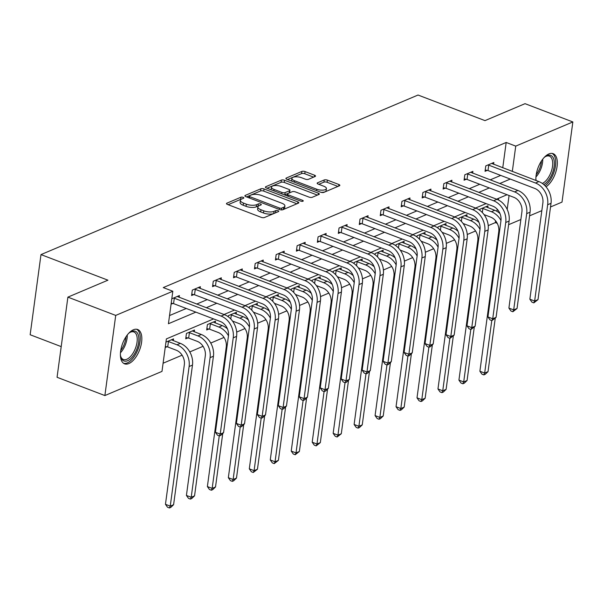<?xml version="1.0" encoding="UTF-8"?>
<svg xmlns="http://www.w3.org/2000/svg" width="603" height="603" viewBox="0 0 603 603"><rect width="100%" height="100%" fill="white"/><g stroke="black" fill="none" stroke-linecap="round" stroke-linejoin="round"><path stroke-width="0.9" d="M243.152 197.347A1.621 0.603 7.7 0 0 240.914 197.234L226.901 203.166A2.314 0.859 7.7 0 0 226.487 203.573A2.314 0.859 7.7 0 0 227.459 204.44L261.257 217.359A2.314 0.859 7.7 0 0 264.453 217.517L278.465 211.585A1.621 0.603 7.7 0 0 278.759 211.299A1.621 0.603 7.7 0 0 278.081 210.696A1.621 0.603 7.7 0 0 275.842 210.583L274.026 211.351A7.402 2.759 7.7 0 1 263.797 210.839L260.978 209.761A7.402 2.759 7.7 0 1 257.865 206.987A7.402 2.759 7.7 0 1 259.192 205.676L261.009 204.914A1.621 0.603 7.7 0 0 261.295 204.628A1.621 0.603 7.7 0 0 260.617 204.018A1.621 0.603 7.7 0 0 258.378 203.904L256.561 204.673A7.402 2.759 7.7 0 1 246.333 204.161L243.522 203.09A7.402 2.759 7.7 0 1 240.409 200.309A7.402 2.759 7.7 0 1 241.735 199.005L243.544 198.236A1.621 0.603 7.7 0 0 243.838 197.95A1.621 0.603 7.7 0 0 243.152 197.347M241.208 199.276A1.621 0.603 7.7 0 0 240.627 199.397L228.122 204.688M275.978 212.64A1.621 0.603 7.7 0 0 275.548 212.746L273.732 213.515L274.026 211.351M258.664 205.947A1.621 0.603 7.7 0 0 258.084 206.075L256.275 206.837L256.561 204.673M535.946 180.478A18.376 9.083 -69.1 0 1 548.888 153.946A18.376 9.083 -69.1 0 1 553.162 153.675A18.376 9.083 -69.1 0 1 556.659 168.84A18.376 9.083 -69.1 0 1 546.009 186.817M128.838 363.571A18.376 9.083 -69.1 0 1 124.565 363.835A18.376 9.083 -69.1 0 1 121.399 347.283A18.376 9.083 -69.1 0 1 133.406 329.773A18.376 9.083 -69.1 0 1 137.688 329.509A18.376 9.083 -69.1 0 1 140.846 346.062A18.376 9.083 -69.1 0 1 128.838 363.571M315.12 176.491A2.314 0.859 7.7 0 0 315.535 176.084A2.314 0.859 7.7 0 0 314.562 175.217L305.08 171.591A2.314 0.859 7.7 0 0 301.884 171.433L286.319 178.013A2.314 0.859 7.7 0 0 285.905 178.428A2.314 0.859 7.7 0 0 286.877 179.295L320.675 192.214A2.314 0.859 7.7 0 0 323.871 192.372L339.436 185.784A2.314 0.859 7.7 0 0 339.851 185.377A2.314 0.859 7.7 0 0 338.878 184.51L327.421 180.131A2.314 0.859 7.7 0 0 324.226 179.973L317.57 182.792A2.314 0.859 7.7 0 0 317.155 183.199A2.314 0.859 7.7 0 0 318.128 184.066L323.803 186.237A6.188 2.306 7.7 0 1 326.411 188.558A6.188 2.306 7.7 0 1 322.967 190.133A6.188 2.306 7.7 0 1 316.748 189.221L294.498 180.719A6.188 2.306 7.7 0 1 291.897 178.398A6.188 2.306 7.7 0 1 295.334 176.822A6.188 2.306 7.7 0 1 301.56 177.734L305.269 179.151A2.314 0.859 7.7 0 0 308.465 179.31L315.12 176.491M213.59 318.919L166.383 338.901L161.988 371.395L104.877 395.56L57.059 377.282L67.89 297.136L107.937 280.184L40.989 254.594L418.037 95.033L484.985 120.623L525.032 103.671L572.85 121.949L562.011 202.103L550.531 206.965M67.89 297.136L115.716 315.414L172.82 291.241L168.433 323.736L195.847 312.135M502.751 167.792L506.181 142.466L163.262 287.586L172.82 291.241M506.181 142.466L515.738 146.122L572.85 121.949M264.061 188.95A2.314 0.859 7.7 0 0 260.865 188.792L245.3 195.38A2.314 0.859 7.7 0 0 244.886 195.787A2.314 0.859 7.7 0 0 245.858 196.653L279.656 209.573A2.314 0.859 7.7 0 0 282.852 209.731L298.417 203.143A2.314 0.859 7.7 0 0 298.832 202.736A2.314 0.859 7.7 0 0 297.859 201.869L264.061 188.95L263.767 191.113A2.314 0.859 7.7 0 0 260.571 190.955L246.521 196.902M265.81 186.696L281.375 180.109A2.314 0.859 7.7 0 1 284.571 180.267L318.369 193.186A2.314 0.859 7.7 0 1 319.341 194.053A2.314 0.859 7.7 0 1 318.927 194.46L312.264 197.279A2.314 0.859 7.7 0 1 309.068 197.121L295.364 191.882A2.314 0.859 7.7 0 0 292.169 191.724L287.752 193.593A2.314 0.859 7.7 0 0 287.337 194A2.314 0.859 7.7 0 0 288.309 194.867L302.578 200.324A1.621 0.603 7.7 0 1 303.256 200.935A1.621 0.603 7.7 0 1 302.359 201.342A1.621 0.603 7.7 0 1 300.731 201.108L266.368 187.97A2.314 0.859 7.7 0 1 265.395 187.103A2.314 0.859 7.7 0 1 265.81 186.696L265.689 187.608M40.989 254.594L30.15 334.748L61.205 346.612M169.533 315.565L186.282 308.48M196.706 304.063L207.244 299.608M217.675 295.191L228.205 290.736M238.637 286.319L249.167 281.865M259.599 277.455L270.129 272.993M280.561 268.584L291.091 264.122M301.523 259.712L312.053 255.25M322.484 250.84L333.014 246.378M343.446 241.969L353.976 237.507M364.408 233.097L374.938 228.643M385.37 224.226L395.9 219.771M406.332 215.354L416.861 210.899M427.293 206.482L437.823 202.028M448.255 197.611L458.785 193.156M469.217 188.739L479.747 184.284M490.179 179.867L500.709 175.413M171.071 304.191L172.797 303.46M179.166 297.362L179.408 295.56L171.802 298.779M200.128 288.49L200.369 286.689L192.312 290.103L191.581 295.515L193.759 294.596M221.09 279.619L221.331 277.817L213.274 281.232L212.542 286.644L214.721 285.724M242.052 270.747L242.293 268.946L234.235 272.36L233.504 277.772L235.683 276.852M263.014 261.875L263.255 260.074L255.197 263.488L254.466 268.9L256.644 267.981M283.975 253.004L284.224 251.202L276.159 254.617L275.428 260.029L277.606 259.109M304.937 244.132L305.186 242.331L297.121 245.745L296.39 251.157L298.568 250.237M325.899 235.26L326.148 233.459L318.083 236.873L317.351 242.285L319.53 241.366M346.861 226.389L347.109 224.587L339.044 228.002L338.313 233.414L340.491 232.494M367.822 217.517L368.071 215.716L360.006 219.13L359.275 224.55L361.453 223.623M388.784 208.646L389.033 206.844L380.968 210.259L380.237 215.678L382.415 214.751M409.746 199.774L409.995 197.972L401.93 201.387L401.199 206.806L403.377 205.879M430.715 190.902L430.957 189.108L422.891 192.515L422.16 197.935L424.339 197.008M451.677 182.038L451.918 180.237L443.853 183.644L443.122 189.063L445.3 188.136M472.639 173.167L472.88 171.365L464.815 174.772L464.084 180.191L466.27 179.264M493.601 164.295L493.842 162.493L485.777 165.9L485.046 171.32L487.232 170.393M163.089 363.225L182.098 355.175M189.787 351.926L203.06 346.31M210.749 343.054L224.022 337.439M236.678 332.08L244.984 328.567M257.639 323.208L265.946 319.696M278.601 314.336L286.907 310.824M299.563 305.465L307.869 301.952M320.525 296.593L328.831 293.081M341.486 287.721L349.793 284.209M362.448 278.857L370.755 275.337M383.41 269.986L391.716 266.466M404.372 261.114L412.678 257.594M425.334 252.242L433.64 248.722M446.295 243.371L454.609 239.851M467.257 234.499L475.571 230.979M488.219 225.628L495.342 222.613L495.583 220.811M496.872 211.299L497.158 209.151M498.402 199.985L498.628 198.289M165.214 347.516L166.941 346.785M173.31 340.68L173.551 338.886L165.946 342.105M194.272 331.816L194.513 330.014L186.455 333.421L185.716 338.841L187.902 337.914M215.233 322.944L215.475 321.143L207.417 324.55L206.686 329.969L208.864 329.042M228.236 316.748L228.379 315.678L236.436 312.271L236.195 314.073M249.197 307.877L249.341 306.806L257.398 303.399L257.157 305.201M270.159 299.005L270.302 297.942L278.36 294.528L278.119 296.329M291.121 290.133L291.264 289.071L299.322 285.656L299.08 287.458M312.083 281.262L312.226 280.199L320.283 276.785L320.042 278.586M333.044 272.39L333.188 271.327L341.253 267.913L341.004 269.714M354.006 263.519L354.149 262.456L362.215 259.041L361.966 260.843M374.968 254.647L375.111 253.584L383.176 250.17L382.928 251.971M395.93 245.783L396.073 244.712L404.138 241.298L403.889 243.099M416.892 236.911L417.035 235.841L425.1 232.426L424.851 234.228M437.853 228.04L437.997 226.969L446.062 223.555L445.813 225.356M458.815 219.168L458.958 218.098L467.024 214.683L466.775 216.485M479.777 210.296L479.92 209.226L487.985 205.819L487.744 207.613M104.877 395.56L115.716 315.414M541.833 210.643L529.57 215.836M520.871 219.515L508.608 224.7M495.342 222.613L497.241 223.344M507.063 194.724L496.533 199.178M486.101 203.595L475.571 208.05M465.139 212.467L454.609 216.922M444.177 221.339L433.647 225.793M423.216 230.21L412.686 234.665M402.254 239.082L391.716 243.537M381.292 247.954L370.755 252.408M360.33 256.818L349.793 261.28M339.368 265.689L328.831 270.152M318.407 274.561L307.869 279.023M297.445 283.433L286.907 287.895M276.476 292.304L265.946 296.766M255.514 301.176L244.984 305.631M234.552 310.048L224.022 314.502M507.183 209.414L509.068 195.493M512.316 171.448L515.738 146.122M206.271 307.718L216.809 303.264M227.233 298.847L237.77 294.392M248.195 289.975L258.732 285.521M269.157 281.111L279.694 276.649M290.126 272.239L300.656 267.777M311.088 263.368L321.618 258.906M332.049 254.496L342.579 250.034M353.011 245.625L363.541 241.162M373.973 236.753L384.503 232.298M394.935 227.881L405.465 223.427M415.897 219.01L426.427 214.555M436.858 210.138L447.388 205.683M457.82 201.266L468.35 196.812M478.782 192.395L489.312 187.94M499.744 183.523L510.274 179.068M240.409 200.309L240.115 202.472A7.402 2.759 7.7 0 0 243.228 205.254L243.522 203.09M256.275 206.837A7.402 2.759 7.7 0 1 246.039 206.332L243.228 205.254M257.865 206.987L257.579 209.151A7.402 2.759 7.7 0 0 260.684 211.924L260.978 209.761M273.732 213.515A7.402 2.759 7.7 0 1 263.503 213.002L260.684 211.924M296.91 203.784L263.767 191.113M249.378 195.764A1.621 0.603 7.7 0 0 249.092 196.05A1.621 0.603 7.7 0 0 249.77 196.661L279.438 207.997A1.621 0.603 7.7 0 0 281.676 208.11L283.591 207.304A7.402 2.759 7.7 0 0 284.91 206A7.402 2.759 7.7 0 0 281.805 203.219L261.521 195.47A7.402 2.759 7.7 0 0 251.293 194.957L249.378 195.764M284.91 206L284.624 208.163A7.402 2.759 7.7 0 1 283.297 209.467L282.347 209.867M267.031 188.226L281.081 182.279L281.375 180.109M317.419 195.101L284.277 182.438A2.314 0.859 7.7 0 0 281.081 182.279M281.141 186.448A6.188 2.306 7.7 0 0 274.923 185.536A6.188 2.306 7.7 0 0 271.486 187.111A6.188 2.306 7.7 0 0 274.086 189.432L281.925 192.432A2.314 0.859 7.7 0 0 285.121 192.591L289.538 190.721A2.314 0.859 7.7 0 0 289.953 190.314A2.314 0.859 7.7 0 0 288.98 189.44L281.141 186.448M271.486 187.111L271.192 189.274A6.188 2.306 7.7 0 0 271.297 189.855M284.428 194.875A2.314 0.859 7.7 0 0 284.827 194.754L285.121 192.591M289.953 190.314L289.659 192.478A2.314 0.859 7.7 0 1 289.244 192.885L284.827 194.754M291.897 178.398L291.603 180.561A6.188 2.306 7.7 0 0 291.716 181.141M320.947 192.304A6.188 2.306 7.7 0 0 326.117 190.721L326.411 188.558M337.929 186.425L327.135 182.294A2.314 0.859 7.7 0 0 323.939 182.136L318.783 184.314M313.613 177.131L304.786 173.754A2.314 0.859 7.7 0 0 301.59 173.596L287.541 179.543M167.709 346.944L176.234 350.2A11.781 9.249 67.1 0 1 184.337 364.687L165.456 504.304L170.242 506.128L189.116 366.518A17.668 13.877 -112.9 0 0 176.965 344.788L168.441 341.532L167.709 346.944L165.358 346.461M173.596 504.711L170.777 507.402L169.435 507.967L170.242 506.128L173.596 504.711L192.478 365.094A17.668 13.877 -112.9 0 0 180.327 343.363L171.373 339.806M167.672 341.373L168.441 341.532M169.435 507.967L167.521 507.236L165.456 504.304M173.528 298.048L174.297 298.206L173.566 303.618L220.351 321.505A11.781 9.249 67.1 0 1 228.447 335.992L215.429 432.276L220.208 434.107L233.233 337.816A17.668 13.877 -112.9 0 0 221.082 316.085L174.297 298.206M223.57 432.683L220.751 435.374L219.402 435.946L220.208 434.107L223.57 432.683L236.587 336.391A17.668 13.877 -112.9 0 0 224.437 314.668L177.229 296.48M173.566 303.618L171.214 303.143M219.402 435.946L217.495 435.215L215.429 432.276M128.499 333.519A15.904 7.862 -69.1 0 1 130.09 332.276A15.904 7.862 -69.1 0 1 138.434 335.449A15.904 7.862 -69.1 0 1 132.419 356.833A15.904 7.862 -69.1 0 1 120.751 356.72A15.904 7.862 -69.1 0 1 120.743 356.705A15.904 7.862 -69.1 0 1 120.396 354.722M120.608 356.102A14.728 7.281 110.9 0 0 123.381 359.478A14.728 7.281 110.9 0 0 133.565 352.295A14.728 7.281 110.9 0 0 136.828 335.871A14.728 7.281 110.9 0 0 133.896 331.967A14.728 7.281 110.9 0 0 129.577 332.63M123.547 363.292A18.256 9.03 110.9 0 0 135.946 353.81A18.256 9.03 110.9 0 0 139.745 333.874A18.256 9.03 110.9 0 0 136.564 329.238M536.15 180.553A15.904 7.862 -69.1 0 1 535.879 178.895M543.981 157.692A15.904 7.862 -69.1 0 1 545.564 156.441A15.904 7.862 -69.1 0 1 547.049 155.634A15.904 7.862 -69.1 0 1 554.21 165.885A15.904 7.862 -69.1 0 1 543.77 184.556M542.301 183.425A14.728 7.281 110.9 0 0 551.911 169.39A14.728 7.281 110.9 0 0 549.371 156.139A14.728 7.281 110.9 0 0 545.949 156.35A14.728 7.281 110.9 0 0 545.059 156.795M545.037 185.747A18.256 9.03 110.9 0 0 555.054 168.297A18.256 9.03 110.9 0 0 552.047 153.403M188.671 338.072L197.196 341.328A11.781 9.249 67.1 0 1 205.299 355.815L186.417 495.432L191.204 497.256L210.078 357.647A17.668 13.877 -112.9 0 0 197.927 335.916L189.402 332.66L188.671 338.072L185.897 337.507M194.558 495.839L191.739 498.53L190.397 499.096L191.204 497.256L194.558 495.839L213.439 356.222A17.668 13.877 -112.9 0 0 201.289 334.492L192.334 330.934M188.633 332.502L189.402 332.66M190.397 499.096L188.483 498.364L186.417 495.432M209.595 323.63L210.364 323.788L209.633 329.2L218.158 332.464A11.781 9.249 67.1 0 1 226.261 346.944L207.379 486.561L212.166 488.385L219.258 435.894M209.633 329.2L206.859 328.635M227.452 328.854A17.668 13.877 -112.9 0 0 222.251 325.62L213.296 322.062M228.469 335.826A17.668 13.877 -112.9 0 0 218.889 327.045L210.364 323.788M211.359 490.231L212.166 488.385L215.52 486.968L212.701 489.659L211.359 490.231L209.445 489.5L207.379 486.561M215.52 486.968L222.756 433.459M194.49 289.176L195.259 289.334L194.528 294.746L241.313 312.633A11.781 9.249 67.1 0 1 249.408 327.12L236.391 423.404L241.177 425.236L254.195 328.944A17.668 13.877 -112.9 0 0 242.044 307.213L195.259 289.334M244.532 423.811L241.713 426.502L240.363 427.075L241.177 425.236L244.532 423.811L257.549 327.527A17.668 13.877 -112.9 0 0 245.398 305.796L198.191 287.608M194.528 294.746L191.754 294.181M240.363 427.075L238.456 426.344L236.391 423.404M215.452 280.305L216.221 280.463L215.49 285.875L262.275 303.761A11.781 9.249 67.1 0 1 270.37 318.248L257.353 414.532L262.139 416.364L275.156 320.072A17.668 13.877 -112.9 0 0 263.006 298.342L216.221 280.463M265.493 414.939L262.674 417.63L261.325 418.203L262.139 416.364L265.493 414.939L278.511 318.655A17.668 13.877 -112.9 0 0 266.368 296.925L219.153 278.737M215.49 285.875L212.723 285.309M261.325 418.203L259.418 417.472L257.353 414.532M232.502 321.06L239.12 323.592A11.781 9.249 67.1 0 1 247.222 338.079L228.341 477.689L233.127 479.513L240.22 427.022M248.413 319.982A17.668 13.877 -112.9 0 0 243.213 316.748L234.258 313.191M230.557 314.758L231.326 314.917L230.776 318.995M249.431 326.954A17.668 13.877 -112.9 0 0 239.851 318.173L231.326 314.917M232.321 481.36L233.127 479.513L236.482 478.096L233.663 480.787L232.321 481.36L230.406 480.629L228.341 477.689M236.482 478.096L243.718 424.587M253.464 312.188L260.081 314.721A11.781 9.249 67.1 0 1 268.184 329.208L249.303 468.817L254.089 470.642L261.182 418.15M269.375 311.11A17.668 13.877 -112.9 0 0 264.174 307.884L255.22 304.319M251.519 305.887L252.288 306.045L251.737 310.123M270.393 318.083A17.668 13.877 -112.9 0 0 260.813 309.301L252.288 306.045M253.283 472.488L254.089 470.642L257.451 469.224L253.283 472.488L251.368 471.757L249.303 468.817M257.451 469.224L264.679 415.716M274.425 303.317L281.043 305.849A11.781 9.249 67.1 0 1 289.146 320.336L270.265 459.946L275.051 461.77L282.151 409.279M290.337 302.239A17.668 13.877 -112.9 0 0 285.136 299.013L276.182 295.447M272.481 297.015L273.249 297.173L272.699 301.251M291.355 309.211A17.668 13.877 -112.9 0 0 281.774 300.43L273.249 297.173M274.244 463.617L275.051 461.77L278.413 460.353L274.244 463.617L272.33 462.885L270.265 459.946M278.413 460.353L285.641 406.844M236.414 271.433L237.183 271.591L236.451 277.011L283.237 294.89A11.781 9.249 67.1 0 1 291.332 309.377L278.315 405.661L283.101 407.492L296.118 311.201A17.668 13.877 -112.9 0 0 283.968 289.47L237.183 271.591M286.455 406.068L283.636 408.766L282.287 409.331L283.101 407.492L286.455 406.068L299.472 309.784A17.668 13.877 -112.9 0 0 287.329 288.053L240.115 269.865M236.451 277.011L233.685 276.438M282.287 409.331L280.38 408.6L278.315 405.661M257.375 262.561L258.144 262.72L257.413 268.139L304.198 286.018A11.781 9.249 67.1 0 1 312.294 300.505L299.276 396.789L304.063 398.621L317.08 302.329A17.668 13.877 -112.9 0 0 304.93 280.599L258.144 262.72M307.417 397.196L304.598 399.895L303.256 400.46L304.063 398.621L307.417 397.196L320.442 300.912A17.668 13.877 -112.9 0 0 308.291 279.181L261.076 260.993M257.413 268.139L254.647 267.574M303.256 400.46L301.342 399.729L299.276 396.789M278.337 253.69L279.114 253.848L278.375 259.267L325.16 277.146A11.781 9.249 67.1 0 1 333.255 291.633L320.238 387.917L325.025 389.749L338.042 293.457A17.668 13.877 -112.9 0 0 325.891 271.727L279.114 253.848M328.379 388.324L325.56 391.023L324.218 391.588L325.025 389.749L328.379 388.324L341.404 292.04A17.668 13.877 -112.9 0 0 329.253 270.31L282.038 252.129M278.375 259.267L275.609 258.702M324.218 391.588L322.304 390.857L320.238 387.917M295.395 294.445L302.005 296.978A11.781 9.249 67.1 0 1 310.108 311.465L291.226 451.074L296.013 452.906L303.113 400.407M311.299 293.367A17.668 13.877 -112.9 0 0 306.098 290.141L297.143 286.576M293.442 288.144L294.211 288.302L293.661 292.38M312.316 300.339A17.668 13.877 -112.9 0 0 302.736 291.558L294.211 288.302M295.206 454.745L296.013 452.906L299.374 451.481L295.206 454.745L293.292 454.014L291.226 451.074M299.374 451.481L306.603 397.972M299.299 244.818L300.075 244.976L299.337 250.396L346.122 268.275A11.781 9.249 67.1 0 1 354.217 282.762L341.2 379.046L345.986 380.877L359.004 284.586A17.668 13.877 -112.9 0 0 346.853 262.863L300.075 244.976M349.341 379.453L346.521 382.151L345.18 382.717L345.986 380.877L349.341 379.453L362.365 283.169A17.668 13.877 -112.9 0 0 350.215 261.438L303 243.258M299.337 250.396L296.57 249.83M345.18 382.717L343.265 381.985L341.2 379.046M316.356 285.573L322.967 288.106A11.781 9.249 67.1 0 1 331.07 302.593L312.196 442.203L316.974 444.034L324.075 391.535M332.261 284.495A17.668 13.877 -112.9 0 0 327.06 281.269L318.105 277.704M314.404 279.272L315.173 279.43L314.623 283.508M333.278 291.468A17.668 13.877 -112.9 0 0 323.698 282.686L315.173 279.43M316.168 445.873L316.974 444.034L320.336 442.61L316.168 445.873L314.253 445.142L312.196 442.203M320.336 442.61L327.565 389.101M320.261 235.946L321.037 236.105L320.299 241.524L367.084 259.403A11.781 9.249 67.1 0 1 375.187 273.89L362.162 370.174L366.948 372.006L379.965 275.722A17.668 13.877 -112.9 0 0 367.815 253.991L321.037 236.105M370.302 370.581L367.483 373.28L366.142 373.845L366.948 372.006L370.302 370.581L383.327 274.297A17.668 13.877 -112.9 0 0 371.177 252.567L323.962 234.386M320.299 241.524L317.532 240.959M366.142 373.845L364.227 373.114L362.162 370.174M337.318 276.702L343.929 279.234A11.781 9.249 67.1 0 1 352.031 293.721L333.158 433.331L337.936 435.162L345.037 382.664M353.222 275.624A17.668 13.877 -112.9 0 0 348.021 272.398L339.067 268.84M335.366 270.4L336.142 270.559L335.585 274.636M354.24 282.596A17.668 13.877 -112.9 0 0 344.66 273.815L336.142 270.559M337.13 437.002L337.936 435.162L341.298 433.738L337.13 437.002L335.215 436.27L333.158 433.331M341.298 433.738L348.526 380.229M341.223 227.082L341.999 227.233L341.268 232.652L388.046 250.531A11.781 9.249 67.1 0 1 396.148 265.019L383.124 361.31L387.91 363.134L400.927 266.85A17.668 13.877 -112.9 0 0 388.777 245.119L341.999 227.233M391.272 361.71L388.445 364.408L387.103 364.973L387.91 363.134L391.272 361.71L404.289 265.426A17.668 13.877 -112.9 0 0 392.138 243.695L344.924 225.514M341.268 232.652L338.494 232.087M387.103 364.973L385.189 364.242L383.124 361.31M358.28 267.838L364.89 270.363A11.781 9.249 67.1 0 1 372.993 284.85L354.119 424.459L358.898 426.291L365.998 373.792M374.184 266.752A17.668 13.877 -112.9 0 0 368.983 263.526L360.029 259.968M356.328 261.529L357.104 261.687L356.546 265.765M375.202 273.724A17.668 13.877 -112.9 0 0 365.622 264.943L357.104 261.687M358.092 428.13L358.898 426.291L362.26 424.866L359.433 427.565L358.092 428.13L356.177 427.399L354.119 424.459M362.26 424.866L369.496 371.358M362.184 218.211L362.961 218.361L362.23 223.781L409.007 241.66A11.781 9.249 67.1 0 1 417.11 256.147L404.085 352.438L408.872 354.262L421.889 257.978A17.668 13.877 -112.9 0 0 409.739 236.248L362.961 218.361M412.233 352.845L409.407 355.536L408.065 356.102L408.872 354.262L412.233 352.845L425.251 256.554A17.668 13.877 -112.9 0 0 413.1 234.823L365.885 216.643M362.23 223.781L359.456 223.216M408.065 356.102L406.151 355.371L404.085 352.438M379.242 258.966L385.852 261.491A11.781 9.249 67.1 0 1 393.955 275.978L375.081 415.588L379.86 417.419L386.96 364.921M395.146 257.88A17.668 13.877 -112.9 0 0 389.945 254.654L380.99 251.097M377.29 252.657L378.066 252.815L377.516 256.893M396.163 264.853A17.668 13.877 -112.9 0 0 386.583 256.079L378.066 252.815M379.053 419.258L379.86 417.419L383.222 415.995L380.395 418.693L379.053 419.258L377.139 418.527L375.081 415.588M383.222 415.995L390.458 362.486M383.146 209.339L383.923 209.497L383.191 214.909L429.969 232.788A11.781 9.249 67.1 0 1 438.072 247.275L425.047 343.567L429.833 345.391L442.851 249.107A17.668 13.877 -112.9 0 0 430.7 227.376L383.923 209.497M433.195 343.974L430.369 346.665L429.027 347.23L429.833 345.391L433.195 343.974L446.212 247.682A17.668 13.877 -112.9 0 0 434.062 225.952L386.847 207.771M383.191 214.909L380.418 214.344M429.027 347.23L427.112 346.499L425.047 343.567M400.204 250.094L406.814 252.619A11.781 9.249 67.1 0 1 414.917 267.106L396.043 406.716L400.822 408.548L407.922 356.049M416.108 249.009A17.668 13.877 -112.9 0 0 410.907 245.783L401.952 242.225M398.251 243.785L399.028 243.944L398.477 248.021M417.125 255.981A17.668 13.877 -112.9 0 0 407.553 247.207L399.028 243.944M400.015 410.387L400.822 408.548L404.183 407.123L401.357 409.821L400.015 410.387L398.101 409.656L396.043 406.716M404.183 407.123L411.419 353.622M404.116 200.467L404.884 200.626L404.153 206.038L450.931 223.917A11.781 9.249 67.1 0 1 459.034 238.404L446.016 334.695L450.795 336.519L463.813 240.235A17.668 13.877 -112.9 0 0 451.662 218.505L404.884 200.626M454.157 335.102L449.989 338.366L450.795 336.519L454.157 335.102L467.174 238.811A17.668 13.877 -112.9 0 0 455.024 217.08L407.809 198.9M404.153 206.038L401.379 205.472M449.989 338.366L448.074 337.635L446.016 334.695M421.165 241.223L427.776 243.748A11.781 9.249 67.1 0 1 435.879 258.235L417.005 397.844L421.783 399.676L428.884 347.177M437.077 240.137A17.668 13.877 -112.9 0 0 431.869 236.911L422.914 233.353M419.213 234.921L419.99 235.072L419.439 239.15M438.087 247.109A17.668 13.877 -112.9 0 0 428.514 238.336L419.99 235.072M420.977 401.515L421.783 399.676L425.145 398.251L422.319 400.95L420.977 401.515L419.062 400.784L417.005 397.844M425.145 398.251L432.381 344.75M425.077 191.596L425.846 191.754L425.115 197.166L471.893 215.045A11.781 9.249 67.1 0 1 479.996 229.532L466.978 325.824L471.757 327.648L484.774 231.364A17.668 13.877 -112.9 0 0 472.624 209.633L425.846 191.754M475.119 326.231L470.951 329.494L471.757 327.648L475.119 326.231L488.136 229.939A17.668 13.877 -112.9 0 0 475.986 208.208L428.771 190.028M425.115 197.166L422.341 196.601M470.951 329.494L469.036 328.763L466.978 325.824M442.127 232.351L448.738 234.876A11.781 9.249 67.1 0 1 456.84 249.363L437.966 388.973L442.745 390.804L449.846 338.306M458.039 231.266A17.668 13.877 -112.9 0 0 452.83 228.04L443.876 224.482M440.175 226.05L440.951 226.208L440.401 230.278M459.056 238.238A17.668 13.877 -112.9 0 0 449.476 229.464L440.951 226.208M441.939 392.643L442.745 390.804L446.107 389.38L443.28 392.078L441.939 392.643L440.024 391.912L437.966 388.973M446.107 389.38L453.343 335.879M446.039 182.724L446.808 182.882L446.077 188.294L492.855 206.173A11.781 9.249 67.1 0 1 500.957 220.66L487.94 316.952L492.719 318.776L505.736 222.492A17.668 13.877 -112.9 0 0 493.586 200.761L446.808 182.882M496.081 317.359L491.912 320.623L492.719 318.776L496.081 317.359L509.098 221.067A17.668 13.877 -112.9 0 0 496.947 199.337L449.74 181.156M446.077 188.294L443.303 187.729M491.912 320.623L489.998 319.892L487.94 316.952M463.089 223.479L469.707 226.004A11.781 9.249 67.1 0 1 477.802 240.491L458.928 380.109L463.707 381.933L470.807 329.434M479.001 222.394A17.668 13.877 -112.9 0 0 473.792 219.168L464.838 215.61M461.144 217.178L461.913 217.336L461.363 221.407M480.018 229.366A17.668 13.877 -112.9 0 0 470.438 220.592L461.913 217.336M462.9 383.772L463.707 381.933L467.069 380.508L464.242 383.207L462.9 383.772L460.986 383.041L458.928 380.109M467.069 380.508L474.305 327.007M467.001 173.852L467.77 174.011L467.039 179.423L513.816 197.309A11.781 9.249 67.1 0 1 521.919 211.789L508.902 308.08L513.681 309.904L526.698 213.62A17.668 13.877 -112.9 0 0 514.547 191.89L467.77 174.011M517.042 308.487L512.874 311.751L513.681 309.904L517.042 308.487L530.06 212.196A17.668 13.877 -112.9 0 0 517.909 190.465L470.702 172.285M467.039 179.423L464.265 178.857M512.874 311.751L510.96 311.02L508.902 308.08M484.051 214.608L490.669 217.133A11.781 9.249 67.1 0 1 498.764 231.62L479.89 371.237L484.669 373.061L491.769 320.562M499.962 213.522A17.668 13.877 -112.9 0 0 494.754 210.296L485.799 206.739M482.106 208.306L482.875 208.465L482.325 212.535M500.98 220.494A17.668 13.877 -112.9 0 0 491.4 211.721L482.875 208.465M483.862 374.9L484.669 373.061L488.031 371.636L485.204 374.335L483.862 374.9L481.948 374.169L479.89 371.237M488.031 371.636L495.267 318.135M487.963 164.981L488.731 165.139L488 170.551L534.778 188.438A11.781 9.249 67.1 0 1 542.881 202.925L529.864 299.209L534.642 301.04L547.66 204.749A17.668 13.877 -112.9 0 0 535.509 183.018L488.731 165.139M538.004 299.616L533.836 302.879L534.642 301.04L538.004 299.616L551.021 203.324A17.668 13.877 -112.9 0 0 538.871 181.593L491.664 163.413M488 170.551L485.227 169.986M533.836 302.879L531.921 302.148L529.864 299.209M240.627 199.397L240.914 197.234M275.548 212.746L275.842 210.583M258.084 206.075L258.378 203.904M246.039 206.332L246.333 204.161M263.503 213.002L263.797 210.839M226.781 204.07L226.901 203.166M297.641 203.475L297.859 201.869M245.18 196.284L245.3 195.38M260.571 190.955L260.865 188.792M249.582 198.07L249.77 196.661M279.249 209.414L279.438 207.997M281.435 209.919L281.676 208.11M283.297 209.467L283.591 207.304M284.277 182.438L284.571 180.267M318.15 194.792L318.369 193.186M288.113 196.284L288.309 194.867M302.442 201.334L302.578 200.324M273.89 190.85L274.086 189.432M281.729 193.842L281.925 192.432M289.244 192.885L289.538 190.721M294.309 182.129L294.498 180.719M316.56 190.638L316.748 189.221M317.442 183.704L317.57 182.792M323.939 182.136L324.226 179.973M327.135 182.294L327.421 180.131M338.66 186.108L338.878 184.51M286.199 178.925L286.319 178.013M301.59 173.596L301.884 171.433M304.786 173.754L305.08 171.591M314.344 176.815L314.562 175.217M176.965 344.788L180.327 343.363M189.116 366.518L192.478 365.094M221.082 316.085L224.437 314.668M233.233 337.816L236.587 336.391M127.256 335.012A14.728 7.281 -69.1 0 1 120.464 352.778M120.721 350.592A14.238 7.04 110.9 0 0 125.982 336.813M542.738 159.184A14.728 7.281 -69.1 0 1 535.946 176.95M536.195 174.757A14.238 7.04 110.9 0 0 541.464 160.978M197.927 335.916L201.289 334.492M210.078 357.647L213.439 356.222M218.889 327.045L222.251 325.62M242.044 307.213L245.398 305.796M254.195 328.944L257.549 327.527M263.006 298.342L266.368 296.925M275.156 320.072L278.511 318.655M239.851 318.173L243.213 316.748M260.813 309.301L264.174 307.884M281.774 300.43L285.136 299.013M283.968 289.47L287.329 288.053M296.118 311.201L299.472 309.784M304.93 280.599L308.291 279.181M317.08 302.329L320.442 300.912M325.891 271.727L329.253 270.31M338.042 293.457L341.404 292.04M302.736 291.558L306.098 290.141M346.853 262.863L350.215 261.438M359.004 284.586L362.365 283.169M323.698 282.686L327.06 281.269M367.815 253.991L371.177 252.567M379.965 275.722L383.327 274.297M344.66 273.815L348.021 272.398M388.777 245.119L392.138 243.695M400.927 266.85L404.289 265.426M365.622 264.943L368.983 263.526M409.739 236.248L413.1 234.823M421.889 257.978L425.251 256.554M386.583 256.079L389.945 254.654M430.7 227.376L434.062 225.952M442.851 249.107L446.212 247.682M407.553 247.207L410.907 245.783M451.662 218.505L455.024 217.08M463.813 240.235L467.174 238.811M428.514 238.336L431.869 236.911M472.624 209.633L475.986 208.208M484.774 231.364L488.136 229.939M449.476 229.464L452.83 228.04M493.586 200.761L496.947 199.337M505.736 222.492L509.098 221.067M470.438 220.592L473.792 219.168M514.547 191.89L517.909 190.465M526.698 213.62L530.06 212.196M491.4 211.721L494.754 210.296M535.509 183.018L538.871 181.593M547.66 204.749L551.021 203.324M248.858 197.799L249.092 196.05M287.081 195.885L287.337 194"/></g></svg>
